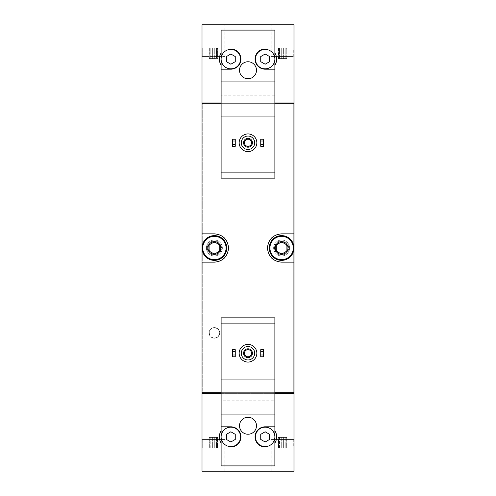 <?xml version="1.0" encoding="UTF-8"?>
<svg xmlns="http://www.w3.org/2000/svg" width="496" height="496" viewBox="0 0 496 496"><rect width="100%" height="100%" fill="white"/><g stroke="black" fill="none" stroke-linecap="round" stroke-linejoin="round"><path stroke-width="0.37" stroke-dasharray="2.48 1.86" d="M223.944 47.969L202.721 47.969L223.944 47.969L202.721 47.969L223.944 47.969L223.944 56.457L202.721 56.457L223.944 56.457L202.721 56.457L223.944 56.457L223.944 47.969M217.446 47.969L216.479 47.969L217.756 47.969L217.446 58.578L216.901 58.578L217.756 58.578L216.479 58.578L217.756 58.578L217.446 47.969M216.479 47.969L208.915 47.969L216.479 47.969L216.479 58.578L212.369 58.578L217.756 58.578L208.915 58.578L216.479 58.578L216.479 47.969M209.225 47.969L210.186 47.969L208.915 47.969L209.771 47.969L209.225 47.969L208.915 58.578L210.186 58.578L208.915 58.578L209.771 58.578L209.225 58.578L209.225 47.969M212.369 47.969L210.186 47.969L212.369 47.969L212.369 58.578L210.186 58.578L212.369 58.578L212.369 47.969M293.279 47.969L272.056 47.969L293.279 47.969L272.056 47.969L293.279 47.969L293.279 56.457L272.056 56.457L293.279 56.457L272.056 56.457L293.279 56.457L293.279 47.969M286.775 47.969L285.814 47.969L287.085 47.969L286.775 58.578L286.229 58.578L287.085 58.578L285.814 58.578L287.085 58.578L286.775 47.969M285.814 47.969L278.244 47.969L285.814 47.969L285.814 58.578L281.703 58.578L287.085 58.578L278.244 58.578L285.814 58.578L285.814 47.969M278.554 47.969L279.521 47.969L278.244 47.969L279.099 47.969L278.554 47.969L278.244 58.578L279.521 58.578L278.244 58.578L279.099 58.578L278.554 58.578L278.554 47.969M281.703 47.969L279.521 47.969L281.703 47.969L281.703 58.578L279.521 58.578L281.703 58.578L281.703 47.969M248 133.926A8.841 8.841 0 0 1 255.657 147.188A8.841 8.841 0 0 1 240.343 147.188A8.841 8.841 0 0 1 248 133.926M263.562 146.301L263.562 139.227L260.735 139.227L260.735 146.301L263.562 146.301M235.265 146.301L235.265 139.227L232.438 139.227L232.438 146.301L235.265 146.301M274.883 65.236L274.883 95.189L221.117 95.189L274.883 95.189L274.883 178.138L221.117 178.138L221.117 30.107L274.883 30.107L274.883 52.985C277.233 57.077 277.233 61.163 274.883 65.236L274.883 52.985M274.883 102.976L221.117 102.976M221.117 52.985C218.767 57.059 218.767 61.144 221.117 65.236M248 344.391A8.841 8.841 0 0 1 255.657 357.653A8.841 8.841 0 0 1 240.343 357.653A8.841 8.841 0 0 1 248 344.391M263.562 356.773L263.562 349.699L260.735 349.699L260.735 356.773L263.562 356.773M235.265 356.773L235.265 349.699L232.438 349.699L232.438 356.773L235.265 356.773M221.117 443.015L221.117 465.893L274.883 465.893L274.883 400.811L221.117 400.811L221.117 317.862L274.883 317.862L274.883 400.811L221.117 400.811L221.117 430.764C218.767 434.837 218.767 438.923 221.117 443.015L221.117 430.764M274.883 393.378L221.117 393.378M274.883 443.015C277.233 438.941 277.233 434.856 274.883 430.764M293.279 448.031L272.056 448.031L293.279 448.031L272.056 448.031L293.279 448.031L293.279 439.543L272.056 439.543L293.279 439.543L272.056 439.543L293.279 439.543L293.279 448.031M278.554 448.031L283.631 448.031L278.244 448.031L279.099 448.031L278.554 448.031L278.554 437.422L279.099 437.422L278.244 437.422L279.521 437.422L278.244 437.422L278.554 448.031M283.631 448.031L287.085 448.031L281.703 448.031L287.085 448.031L283.631 448.031L283.631 437.422L281.703 437.422L287.085 437.422L279.521 437.422L287.085 437.422L283.631 437.422L283.631 448.031M286.775 448.031L286.229 448.031L287.085 448.031L286.229 448.031L286.775 448.031L286.775 437.422L286.229 437.422L287.085 437.422L286.229 437.422L286.775 437.422L286.775 448.031M223.944 448.031L202.721 448.031L223.944 448.031L202.721 448.031L223.944 448.031L223.944 439.543L202.721 439.543L223.944 439.543L202.721 439.543L223.944 439.543L223.944 448.031M209.225 448.031L214.297 448.031L208.915 448.031L209.771 448.031L209.225 448.031L209.225 437.422L209.771 437.422L208.915 437.422L210.186 437.422L208.915 437.422L209.225 448.031M214.297 448.031L217.756 448.031L212.369 448.031L217.756 448.031L214.297 448.031L214.297 437.422L212.369 437.422L217.756 437.422L210.186 437.422L217.756 437.422L214.297 437.422L214.297 448.031M217.446 448.031L216.901 448.031L217.756 448.031L216.901 448.031L217.446 448.031L217.446 437.422L216.901 437.422L217.756 437.422L216.901 437.422L217.446 437.422L217.446 448.031M279.521 448.031L281.703 448.031L279.521 448.031L279.521 437.422L278.244 437.422L281.703 437.422L279.521 437.422L279.521 448.031M210.186 448.031L212.369 448.031L210.186 448.031L210.186 437.422L208.915 437.422L212.369 437.422L210.186 437.422L210.186 448.031M202.015 56.457L202.015 102.976L202.721 102.976L202.721 103.329L293.279 103.329L293.806 102.976L293.985 103.329L293.985 471.2L293.985 439.543L271.169 439.543L293.985 439.543L271.169 439.543L293.985 439.543L293.985 471.2L293.985 439.543L293.985 471.2L202.015 471.2L202.015 393.378L202.721 393.024L202.721 102.976L293.985 102.976L293.985 24.8L271.169 24.8L293.985 24.8L271.169 24.8L293.985 24.8L293.985 56.457L293.985 24.8L293.985 56.457L293.985 24.8L202.015 24.8L224.831 24.8L202.015 24.8L224.831 24.8L202.015 24.8L202.015 56.457L202.015 24.8L202.015 56.457L203.137 56.457L203.137 24.8L203.137 56.457L224.831 56.457L202.015 56.457M274.883 103.329L221.117 103.329M274.883 392.671L221.117 392.671M202.015 392.671L202.015 103.329L202.194 102.976L293.279 102.976L293.279 393.024L293.279 103.329L202.721 103.329L202.721 392.671L293.279 392.671L202.721 392.671L202.721 393.024L293.806 393.024L202.194 393.024L202.015 392.671M214.396 338.198A5.307 5.307 0 0 0 219.703 332.897A5.307 5.307 0 0 0 214.396 327.589A5.307 5.307 0 0 0 209.089 332.897A5.307 5.307 0 0 0 214.396 338.198M281.604 255.961A7.961 7.961 0 0 0 288.498 244.02A7.961 7.961 0 0 0 274.71 244.02A7.961 7.961 0 0 0 281.604 255.961A7.961 7.961 0 0 0 289.565 248A7.961 7.961 0 0 0 281.604 240.039A7.961 7.961 0 0 0 273.643 248A7.961 7.961 0 0 0 281.604 255.961M214.396 255.961A7.961 7.961 0 0 0 221.29 244.02A7.961 7.961 0 0 0 207.502 244.02A7.961 7.961 0 0 0 214.396 255.961A7.961 7.961 0 0 0 222.357 248A7.961 7.961 0 0 0 214.396 240.039A7.961 7.961 0 0 0 206.435 248A7.961 7.961 0 0 0 214.396 255.961M202.015 471.2L202.015 439.543L224.831 439.543L202.015 439.543L203.137 439.543L202.015 439.543L202.015 471.2L202.015 439.543L202.015 471.2L224.831 471.2L202.015 471.2M293.985 233.852L281.604 233.852A14.148 14.148 0 0 0 273.06 236.722M271.665 237.931A14.148 14.148 0 0 0 267.456 247.932M267.456 247.988A14.148 14.148 0 0 0 271.653 258.063M272.961 259.203A14.148 14.148 0 0 0 281.604 262.148L293.985 262.148M293.985 248A12.381 12.381 0 0 1 281.604 260.381A12.381 12.381 0 0 1 269.223 248A12.381 12.381 0 0 1 281.604 235.619A12.381 12.381 0 0 1 293.985 248M202.015 262.148L214.396 262.148A14.148 14.148 0 0 0 222.94 259.278M224.335 258.069A14.148 14.148 0 0 0 228.544 248.068M228.544 248.012A14.148 14.148 0 0 0 224.347 237.937M223.039 236.797A14.148 14.148 0 0 0 214.396 233.852L202.015 233.852M202.015 248A12.381 12.381 0 0 1 214.396 235.619A12.381 12.381 0 0 1 226.777 248A12.381 12.381 0 0 1 214.396 260.381A12.381 12.381 0 0 1 202.015 248M292.863 471.2L271.169 471.2L292.863 471.2L292.863 439.543L292.863 471.2M203.137 471.2L224.831 471.2L203.137 471.2L203.137 439.543L224.831 439.543L203.137 439.543L203.137 471.2M293.806 392.671L202.194 392.671M293.806 393.378L202.194 393.378M293.806 102.976L202.194 102.976M293.806 103.329L202.194 103.329M292.863 56.457L292.863 24.8L292.863 56.457L271.169 56.457L293.985 56.457L292.863 56.457L292.863 24.8L292.863 56.457L271.169 56.457L292.863 56.457M203.137 56.457L203.137 24.8L203.137 56.457M274.883 323.876L221.117 323.876M274.883 379.942L221.117 379.942M274.883 414.073L221.117 414.073M221.117 446.97L230.845 446.97A10.081 10.081 0 0 0 240.926 436.889A10.081 10.081 0 0 0 230.845 426.808L221.117 426.808M221.117 436.889A9.728 9.728 0 0 0 235.705 445.315A9.728 9.728 0 0 0 235.705 428.463A9.728 9.728 0 0 0 221.117 436.889M274.883 426.808L265.155 426.808A10.081 10.081 0 0 0 255.074 436.889A10.081 10.081 0 0 0 265.155 446.97L274.883 446.97M274.883 436.889A9.728 9.728 0 0 0 260.295 428.463A9.728 9.728 0 0 0 260.295 445.315A9.728 9.728 0 0 0 274.883 436.889M248 346.512A6.721 6.721 0 0 1 253.822 356.593A6.721 6.721 0 0 1 242.178 356.593A6.721 6.721 0 0 1 248 346.512M256.488 425.748A8.488 8.488 0 0 0 243.753 418.395A8.488 8.488 0 0 0 243.753 433.101A8.488 8.488 0 0 0 256.488 425.748M226.424 434.335L226.424 439.444L230.845 441.992L235.265 439.444L235.265 434.335L230.845 431.78L226.424 434.335M260.735 434.335L260.735 439.444L265.155 441.992L269.576 439.444L269.576 434.335L265.155 431.78L260.735 434.335M248 348.812A4.421 4.421 0 0 1 251.832 355.446A4.421 4.421 0 0 1 244.168 355.446A4.421 4.421 0 0 1 248 348.812M248 349.674A3.559 3.559 0 0 1 251.081 355.012A3.559 3.559 0 0 1 244.919 355.012A3.559 3.559 0 0 1 248 349.674M274.883 172.124L221.117 172.124M274.883 81.927L221.117 81.927M274.883 116.058L221.117 116.058M274.883 49.03L265.155 49.03A10.081 10.081 0 0 0 255.074 59.111A10.081 10.081 0 0 0 265.155 69.192L274.883 69.192M274.883 59.111A9.728 9.728 0 0 0 260.295 50.685A9.728 9.728 0 0 0 260.295 67.537A9.728 9.728 0 0 0 274.883 59.111M221.117 69.192L230.845 69.192A10.081 10.081 0 0 0 240.926 59.111A10.081 10.081 0 0 0 230.845 49.03L221.117 49.03M221.117 59.111A9.728 9.728 0 0 0 235.705 67.537A9.728 9.728 0 0 0 235.705 50.685A9.728 9.728 0 0 0 221.117 59.111M226.424 56.556L226.424 61.665L230.845 64.22L235.265 61.665L235.265 56.556L230.845 54.008L226.424 56.556M260.735 56.556L260.735 61.665L265.155 64.22L269.576 61.665L269.576 56.556L265.155 54.008L260.735 56.556M256.488 70.252A8.488 8.488 0 0 0 243.753 62.899A8.488 8.488 0 0 0 243.753 77.605A8.488 8.488 0 0 0 256.488 70.252M248 136.047A6.721 6.721 0 0 1 253.822 146.128A6.721 6.721 0 0 1 242.178 146.128A6.721 6.721 0 0 1 248 136.047M248 138.347A4.421 4.421 0 0 1 251.832 144.981A4.421 4.421 0 0 1 244.168 144.981A4.421 4.421 0 0 1 248 138.347M248 139.209A3.559 3.559 0 0 1 251.081 144.547A3.559 3.559 0 0 1 244.919 144.547A3.559 3.559 0 0 1 248 139.209M214.396 327.589A5.307 5.307 0 0 1 218.99 335.544A5.307 5.307 0 0 1 209.802 335.544A5.307 5.307 0 0 1 214.396 327.589M214.396 327.825A5.072 5.072 0 0 1 218.786 335.426A5.072 5.072 0 0 1 210.006 335.426A5.072 5.072 0 0 1 214.396 327.825M281.604 242.445A5.555 5.555 0 0 1 286.415 250.778A5.555 5.555 0 0 1 276.793 250.778A5.555 5.555 0 0 1 281.604 242.445M281.604 240.926A7.074 7.074 0 0 1 287.73 251.54A7.074 7.074 0 0 1 275.478 251.54A7.074 7.074 0 0 1 281.604 240.926A7.074 7.074 0 0 1 287.73 251.54A7.074 7.074 0 0 1 275.478 251.54A7.074 7.074 0 0 1 281.604 240.926M214.396 242.445A5.555 5.555 0 0 1 219.207 250.778A5.555 5.555 0 0 1 209.585 250.778A5.555 5.555 0 0 1 214.396 242.445M214.396 240.926A7.074 7.074 0 0 1 220.522 251.54A7.074 7.074 0 0 1 208.27 251.54A7.074 7.074 0 0 1 214.396 240.926A7.074 7.074 0 0 1 220.522 251.54A7.074 7.074 0 0 1 208.27 251.54A7.074 7.074 0 0 1 214.396 240.926M212.369 437.422L212.369 448.031L212.369 437.422M216.479 437.422L216.479 448.031L216.479 437.422M281.703 437.422L281.703 448.031L281.703 437.422M285.814 437.422L285.814 448.031L285.814 437.422M283.631 58.578L283.631 47.969L283.631 58.578M279.521 58.578L279.521 47.969L279.521 58.578M214.297 58.578L214.297 47.969L214.297 58.578M210.186 58.578L210.186 47.969L210.186 58.578M224.831 471.2L224.831 439.543L224.831 471.2M271.169 471.2L271.169 439.543L271.169 471.2M224.831 56.457L224.831 24.8L224.831 56.457M271.169 56.457L271.169 24.8L271.169 56.457M272.056 439.543L272.056 448.031L272.056 439.543M202.721 439.543L202.721 448.031L202.721 439.543M209.771 437.422L209.771 448.031L209.771 437.422M208.915 437.422L208.915 448.031L208.915 437.422M217.756 437.422L217.756 448.031L217.756 437.422M216.901 437.422L216.901 448.031L216.901 437.422M279.099 437.422L279.099 448.031L279.099 437.422M278.244 437.422L278.244 448.031L278.244 437.422M287.085 437.422L287.085 448.031L287.085 437.422M286.229 437.422L286.229 448.031L286.229 437.422M202.721 56.457L202.721 47.969L202.721 56.457M272.056 56.457L272.056 47.969L272.056 56.457M286.229 58.578L286.229 47.969L286.229 58.578M287.085 58.578L287.085 47.969L287.085 58.578M278.244 58.578L278.244 47.969L278.244 58.578M279.099 58.578L279.099 47.969L279.099 58.578M216.901 58.578L216.901 47.969L216.901 58.578M217.756 58.578L217.756 47.969L217.756 58.578M208.915 58.578L208.915 47.969L208.915 58.578M209.771 58.578L209.771 47.969L209.771 58.578"/><path stroke-width="0.74" d="M221.117 49.03L221.117 69.192L230.845 69.192A10.081 10.081 0 0 0 240.926 59.111A10.081 10.081 0 0 0 230.845 49.03L221.117 49.03L221.117 30.107L274.883 30.107L274.883 49.03L265.155 49.03A10.081 10.081 0 0 0 255.074 59.111A10.081 10.081 0 0 0 265.155 69.192L274.883 69.192L274.883 116.058L221.117 116.058L221.117 178.138L274.883 178.138L274.883 172.124L221.117 172.124M274.883 116.058L274.883 172.124M221.117 52.985A11.495 11.495 0 0 0 221.117 65.236M221.117 102.976L202.015 102.976L202.015 24.8L293.985 24.8L293.985 102.976L274.883 102.976M221.117 323.876L221.117 317.862L274.883 317.862L274.883 323.876L221.117 323.876L221.117 465.893L274.883 465.893L274.883 426.808L265.155 426.808A10.081 10.081 0 0 0 255.074 436.889A10.081 10.081 0 0 0 265.155 446.97L274.883 446.97M274.883 323.876L274.883 379.942L221.117 379.942M274.883 379.942L274.883 426.808M256.488 425.748A8.488 8.488 0 0 0 243.753 418.395A8.488 8.488 0 0 0 243.753 433.101A8.488 8.488 0 0 0 256.488 425.748M274.883 414.073L221.117 414.073M221.117 446.97L230.845 446.97A10.081 10.081 0 0 0 240.926 436.889A10.081 10.081 0 0 0 230.845 426.808L221.117 426.808M221.117 430.764A11.495 11.495 0 0 0 221.117 443.015M221.117 393.378L202.015 393.378L202.015 471.2L293.985 471.2L293.985 393.378L274.883 393.378M274.883 392.671L293.985 392.671L293.985 103.329L274.883 103.329M221.117 103.329L202.015 103.329L202.015 262.148L214.396 262.148C222.902 261.373 227.621 256.661 228.544 248.012C227.633 239.351 222.915 234.633 214.396 233.852L202.015 233.852M221.117 392.671L202.015 392.671L202.015 262.148M293.985 233.852L281.604 233.852C273.098 234.627 268.379 239.339 267.456 247.988C268.367 256.649 273.085 261.367 281.604 262.148L293.985 262.148M273.06 236.722A14.148 14.148 0 0 0 271.665 237.931M271.653 258.063A14.148 14.148 0 0 0 272.961 259.203M222.94 259.278A14.148 14.148 0 0 0 224.335 258.069M224.347 237.937A14.148 14.148 0 0 0 223.039 236.797M202.194 393.378L202.194 392.671M293.806 393.378L293.806 392.671M293.806 103.329L293.806 102.976M202.194 103.329L202.194 102.976M274.883 443.015A11.495 11.495 0 0 0 274.883 430.764M260.735 355L260.735 356.773L263.562 356.773L263.562 355L260.735 355L260.735 349.699L263.562 349.699L263.562 351.466L260.735 351.466M263.562 351.466L263.562 355M232.438 355L232.438 356.773L235.265 356.773L235.265 355L232.438 355L232.438 349.699L235.265 349.699L235.265 351.466L232.438 351.466M235.265 351.466L235.265 355M248 346.512A6.721 6.721 0 0 1 253.822 356.593A6.721 6.721 0 0 1 242.178 356.593A6.721 6.721 0 0 1 248 346.512M248 348.812A4.421 4.421 0 0 1 251.832 355.446A4.421 4.421 0 0 1 244.168 355.446A4.421 4.421 0 0 1 248 348.812M248 344.391A8.841 8.841 0 0 1 255.657 357.653A8.841 8.841 0 0 1 240.343 357.653A8.841 8.841 0 0 1 248 344.391M274.883 436.889A9.728 9.728 0 0 0 260.295 428.463A9.728 9.728 0 0 0 260.295 445.315A9.728 9.728 0 0 0 274.883 436.889M260.735 434.335L260.735 439.444L265.155 441.992L269.576 439.444L269.576 434.335L265.155 431.78L260.735 434.335M240.572 436.889A9.728 9.728 0 0 0 230.845 427.161A9.728 9.728 0 0 0 221.117 436.889A9.728 9.728 0 0 0 230.845 446.617A9.728 9.728 0 0 0 240.572 436.889M226.424 434.335L226.424 439.444L230.845 441.992L235.265 439.444L235.265 434.335L230.845 431.78L226.424 434.335M248 349.674A3.559 3.559 0 0 1 251.081 355.012A3.559 3.559 0 0 1 244.919 355.012A3.559 3.559 0 0 1 248 349.674M221.117 69.192L221.117 116.058M274.883 69.192L274.883 49.03M274.883 65.236A11.495 11.495 0 0 0 274.883 52.985M256.488 70.252A8.488 8.488 0 0 0 243.753 62.899A8.488 8.488 0 0 0 243.753 77.605A8.488 8.488 0 0 0 256.488 70.252M274.883 81.927L221.117 81.927M274.883 59.111A9.728 9.728 0 0 0 260.295 50.685A9.728 9.728 0 0 0 260.295 67.537A9.728 9.728 0 0 0 274.883 59.111M260.735 56.556L260.735 61.665L265.155 64.22L269.576 61.665L269.576 56.556L265.155 54.008L260.735 56.556M240.572 59.111A9.728 9.728 0 0 0 230.845 49.383A9.728 9.728 0 0 0 221.117 59.111A9.728 9.728 0 0 0 230.845 68.839A9.728 9.728 0 0 0 240.572 59.111M226.424 56.556L226.424 61.665L230.845 64.22L235.265 61.665L235.265 56.556L230.845 54.008L226.424 56.556M260.735 144.534L260.735 146.301L263.562 146.301L263.562 144.534L260.735 144.534L260.735 139.227L263.562 139.227L263.562 141L260.735 141M263.562 141L263.562 144.534M232.438 144.534L232.438 146.301L235.265 146.301L235.265 144.534L232.438 144.534L232.438 139.227L235.265 139.227L235.265 141L232.438 141M235.265 141L235.265 144.534M248 136.047A6.721 6.721 0 0 1 253.822 146.128A6.721 6.721 0 0 1 242.178 146.128A6.721 6.721 0 0 1 248 136.047M248 138.347A4.421 4.421 0 0 1 251.832 144.981A4.421 4.421 0 0 1 244.168 144.981A4.421 4.421 0 0 1 248 138.347M248 133.926A8.841 8.841 0 0 1 255.657 147.188A8.841 8.841 0 0 1 240.343 147.188A8.841 8.841 0 0 1 248 133.926M248 139.209A3.559 3.559 0 0 1 251.081 144.547A3.559 3.559 0 0 1 244.919 144.547A3.559 3.559 0 0 1 248 139.209M281.604 241.633A6.367 6.367 0 0 1 287.116 251.181A6.367 6.367 0 0 1 276.092 251.181A6.367 6.367 0 0 1 281.604 241.633M276.297 244.937L281.604 241.874L286.911 244.937L286.911 251.063L281.604 254.126L276.297 251.063L276.297 244.937L276.297 251.063L281.604 254.126L286.911 251.063L286.911 244.937L281.604 241.874L276.297 244.937M281.604 236.325A11.675 11.675 0 0 1 291.71 253.834A11.675 11.675 0 0 1 271.492 253.834A11.675 11.675 0 0 1 281.604 236.325M281.604 235.619A12.381 12.381 0 0 1 292.324 254.188A12.381 12.381 0 0 1 270.884 254.188A12.381 12.381 0 0 1 281.604 235.619M214.396 241.633A6.367 6.367 0 0 1 219.908 251.181A6.367 6.367 0 0 1 208.884 251.181A6.367 6.367 0 0 1 214.396 241.633M209.089 244.937L214.396 241.874L219.703 244.937L219.703 251.063L214.396 254.126L209.089 251.063L209.089 244.937L209.089 251.063L214.396 254.126L219.703 251.063L219.703 244.937L214.396 241.874L209.089 244.937M214.396 236.325A11.675 11.675 0 0 1 224.508 253.834A11.675 11.675 0 0 1 204.29 253.834A11.675 11.675 0 0 1 214.396 236.325M214.396 235.619A12.381 12.381 0 0 1 225.116 254.188A12.381 12.381 0 0 1 203.676 254.188A12.381 12.381 0 0 1 214.396 235.619"/></g></svg>
